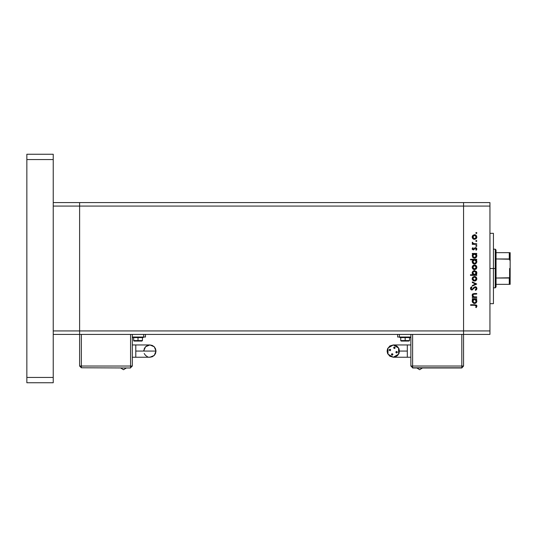 <?xml version="1.0" encoding="UTF-8"?>
<svg xmlns="http://www.w3.org/2000/svg" width="537" height="537" viewBox="0 0 537 537"><rect width="100%" height="100%" fill="white"/><g stroke="black" fill="none" stroke-linecap="round" stroke-linejoin="round"><path stroke-width="0.81" d="M79.577 334.403L79.577 202.597L53.21 202.597L79.577 202.597L79.577 206.107L79.577 202.597L79.577 206.107L53.21 206.107L463.579 206.107L463.579 330.893L489.939 330.893L489.939 206.107L463.579 206.107L463.579 334.403L489.939 334.403L463.579 334.403L463.579 206.107L489.939 206.107L489.939 334.403L489.939 330.893L463.579 330.893L463.579 202.597L489.939 202.597L489.939 206.107L489.939 202.597L463.579 202.597L463.579 206.107L463.579 202.597L463.579 206.107L79.577 206.107L79.577 330.893L79.577 206.107L79.577 330.893L53.21 330.893L53.21 206.107L53.21 330.893L463.579 330.893L79.577 330.893L79.577 334.403L79.577 330.893L79.577 334.403L53.21 334.403L463.579 334.403L79.577 334.403L79.577 366.039L81.329 366.039L81.329 334.403L81.329 366.039L79.577 366.039L81.329 367.798L79.577 366.039L79.577 334.403M493.456 234.025L493.456 303.647L493.456 268.5L489.939 268.5L493.456 268.5L493.456 233.521M476.755 296.921L476.755 297.478L476.755 296.921L476.755 297.478L472.265 297.478L472.265 296.921L473.077 296.921L472.238 295.712L472.419 294.33L474.292 293.531L476.755 293.531L476.755 294.081L473.251 294.289L472.748 295.108L473.077 296.27L474.077 296.867L476.755 296.921L473.929 296.84L472.735 295.31L473.621 294.148L476.755 294.081L476.755 293.531L474.46 293.531L472.184 295.216L473.077 296.921L472.265 296.921L472.265 297.478L476.755 297.478L472.265 297.478L472.265 296.921M476.91 288.342L475.252 286.751L476.44 287.282L476.91 288.342L476.527 289.638L475.574 290.376L475.258 289.859L476.285 288.51L475.507 287.342L474.554 287.59L472.137 289.96L470.848 289.537L470.452 288.342L471.493 286.832L471.869 287.329L471.124 288.859L472.083 289.403L474.097 287.235L475.252 286.751L471.862 289.43L471.083 288.53L471.869 287.329L471.493 286.832L470.452 288.47L471.882 289.987L475.245 287.302L476.285 288.51L475.258 289.859L475.574 290.376L476.89 288.812M472.265 282.536L472.265 281.938L476.755 283.992L472.265 286.12L472.265 285.523L475.534 284.033L472.265 282.536L472.265 281.938L476.755 283.992L472.265 281.938L472.265 282.536L475.534 284.033L472.265 285.523L472.265 286.12L476.755 284.066L472.265 286.12L472.265 285.523M474.52 281.073L472.929 280.455L472.184 278.743L472.922 277.038L474.52 276.421L475.816 276.81L476.675 277.851L476.802 279.2L476.171 280.395L474.52 281.073L476.836 278.743L474.52 276.421L472.922 277.038L472.184 278.743L472.929 280.455L474.52 281.073M474.755 269.628L472.761 268.849L472.231 266.829L473.466 265.224L475.413 265.157L476.802 266.855L476.171 268.956L474.52 269.641L476.836 267.312L474.52 264.983L472.922 265.6L472.184 267.312L472.761 268.849M472.889 254.189L472.265 254.021L472.265 253.471L476.755 253.471L476.755 254.021L475.983 254.021L476.789 255.337L476.668 256.76L475.748 257.847L474.5 258.203L472.567 257.142L472.406 254.813L473.097 254.021L472.184 255.84L474.5 258.203L476.836 255.86L475.983 254.021L476.755 254.021L476.755 253.471L472.265 253.471L472.265 254.021L472.265 253.471L476.755 253.471L476.755 254.021M476.836 233.004L476.326 233.521L475.809 233.004L476.688 232.642L476.836 233.004L476.326 232.494L475.809 233.004L476.326 233.521L476.836 233.004M473.097 238.878L474.52 239.354L473.278 239.005L472.365 237.965L472.231 236.548L472.755 235.488L474.305 234.709L476.171 235.381L476.836 237.025L476.171 238.676L474.52 239.354L476.836 237.025L474.52 234.703L472.922 235.32L472.184 237.025L472.761 238.569M476.836 240.972L476.326 241.482L475.809 240.972L476.326 240.462L476.836 240.972L476.326 240.462L475.809 240.972L476.326 241.482L476.836 240.972M476.755 243.771L476.755 244.322L476.755 243.771L476.755 244.322L472.265 244.322L472.265 243.771L472.922 243.771L472.245 243.013L472.338 242.194L473.533 243.623L476.755 243.771L473.708 243.67L472.338 242.194L472.922 243.771L472.265 243.771L472.265 244.322L476.755 244.322L472.265 244.322L472.265 243.771M476.836 245.939L476.326 246.456L475.809 245.939L476.688 245.577L476.836 245.939L476.326 245.429L475.809 245.939L476.326 246.456L476.836 245.939M472.184 248.866L473.366 250L472.265 249.316L472.701 247.832L473.211 248.087L472.782 249.094L473.339 249.45L474.842 247.846L475.668 247.644L476.467 248.02L476.829 249.134L476.232 250.235L475.809 249.873L476.238 248.691L475.446 248.195L473.366 250L475.56 248.188L476.285 248.98L475.809 249.873L476.232 250.235L476.836 248.953L475.54 247.638L473.339 249.45L472.735 248.866L473.211 248.087L472.822 247.711L472.191 248.779M472.191 261.546L473.131 259.861L470.452 259.861L470.452 259.304L476.755 259.304L476.755 259.861L475.983 259.861L476.789 261.177L476.668 262.593L475.399 263.868L474.043 263.996L473.023 263.492L472.352 262.573L472.245 261.15L473.131 259.861L472.184 261.68L474.5 264.036L476.836 261.694L475.983 259.861L476.755 259.861L476.755 259.304L470.452 259.304L470.452 259.861L470.452 259.304L476.755 259.304L476.755 259.861M476.131 274.595L476.755 274.763L476.755 275.313L470.452 275.313L470.452 274.763L473.077 274.763L472.238 273.454L472.352 272.031L473.218 270.977L474.52 270.581L476.554 271.796L476.822 273.212L476.319 274.407L476.836 272.95L474.52 270.581L472.184 272.93L473.077 274.763L470.452 274.763L470.452 275.313L476.755 275.313L476.755 274.763L476.755 275.313L470.452 275.313L470.452 274.763M472.265 299.29L473.097 299.29L472.265 299.29L472.265 298.74L476.755 298.74L476.755 299.29L475.983 299.29L476.789 300.606L476.668 302.022L475.748 303.116L474.5 303.472L472.567 302.412L472.406 300.082L473.097 299.29L472.184 301.109L474.5 303.472L476.836 301.123L475.983 299.29L476.755 299.29L476.755 298.74L472.265 298.74L472.265 299.29L472.265 298.74L476.755 298.74L476.755 299.29M476.279 306.023L475.467 305.318L470.607 305.285L470.607 304.727L476.225 304.929L476.916 306.164L476.205 307.647L475.735 307.325L476.285 306.137L475.735 307.325L476.205 307.647L476.916 306.164L474.762 304.727L470.607 304.727L470.607 305.285L474.701 305.285L476.285 306.137L475.708 305.365M475.822 232.904L476.218 232.508M472.231 236.542L472.6 235.676M474.977 234.743L475.554 234.938M475.816 235.092L476.171 235.381M476.802 237.475L476.675 237.925M473.654 239.2L473.285 239.012M475.218 235.394L474.527 235.253L476.285 237.032L474.527 238.804L472.735 237.032L474.527 235.253L473.688 235.461L472.735 237.032L473.533 238.509L474.876 238.77L475.789 238.287L476.285 237.032L475.849 235.837M473.929 235.354L473.131 235.924M476.004 236.038L474.352 235.26M475.822 240.865L476.218 240.469M472.338 242.194L472.761 242.952M473.063 243.382L473.708 243.67M474.473 243.758L475.245 243.771L474.473 243.758M475.822 245.832L476.218 245.436M472.822 247.711L473.043 248.248M475.708 247.644L476.044 247.732M476.272 247.859L476.681 248.309M476.232 250.235L475.997 249.685M476.279 249.114L476.232 248.685M475.346 248.222L475.057 248.409M474.99 248.49L474.668 249.02M476.346 254.39L476.762 255.229M476.668 256.76L475.735 257.854M474.231 258.19L473.506 257.982M473.399 257.928L473.023 257.659M472.265 254.021L473.097 254.021M473.251 254.545L472.735 255.834L474.52 254.021L476.285 255.84L475.742 254.504M474.688 257.639L475.48 257.351M473.802 257.498L473.439 257.29M472.99 256.78L474.507 257.653L472.748 256.068M472.775 255.451L473.231 254.565M475.52 254.323L474.171 254.055L473.245 254.551L473.815 254.155M476.252 255.491L476.279 256.015L474.507 257.653L474.943 257.592M473.694 257.445L474.003 257.579M476.353 260.237L476.628 260.673M476.796 262.15L475.413 263.862L476.138 263.372M473.399 263.761L472.849 263.331M470.452 259.861L473.131 259.861M475.211 259.989L473.815 259.989M475.762 262.955L476.191 262.251M474.688 263.472L475.48 263.184M473.802 263.338L473.439 263.123M472.99 262.613L474.507 263.486L472.735 261.673L474.52 259.861L476.285 261.673L475.52 260.156M473.251 260.378L472.775 261.284M473.023 260.66L472.862 262.358M475.883 262.815L476.285 261.673L474.943 263.432M472.365 268.245L472.231 267.788M472.231 266.835L472.6 265.963M475.816 265.372L476.171 265.661M476.46 266.01L476.675 266.412M476.796 267.775L475.822 269.245M472.963 269.05L474.305 269.628M473.654 269.48L473.137 269.191M476.171 268.956L476.681 268.205M474.01 265.607L473.11 266.231M476.004 266.318L474.527 265.54L476.285 267.312L474.527 269.084L472.735 267.312L474.527 265.54L472.735 267.312L473.037 268.299L473.842 268.956L475.514 268.789L476.259 267.661L475.849 266.117M472.191 273.065L472.198 272.702M476.4 271.568L476.165 271.286M476.742 272.266L476.816 272.628M476.829 272.715L476.822 273.212M476.782 273.501L476.487 274.192M476.755 274.763L475.93 274.763M472.352 272.031L472.224 272.474M473.238 274.232L473.701 274.582M476.279 272.796L474.5 274.763L472.741 272.816M472.768 272.595L474.52 271.138L472.815 272.42L473.023 273.951M475.218 271.286L474.52 271.138L476.285 272.95L474.171 271.172M475.5 274.474L476.178 273.608M473.822 274.635L475.775 274.239M476.252 273.313L475.782 271.675M472.365 279.683L472.231 279.22M472.6 277.394L472.231 278.247M475.795 276.797L476.171 277.099M476.796 279.206L476.675 279.643M476.171 280.395L475.816 280.683M473.668 280.918L473.137 280.629M474.977 281.032L475.413 280.898M475.218 277.112L474.527 276.971L476.285 278.743L474.527 280.522L472.735 278.743L474.178 277.005L472.735 278.743L473.533 280.227L474.876 280.489L475.789 280.005L476.285 278.743L475.849 277.555M473.929 277.072L473.11 277.669M476.004 277.757L475.205 277.105M476.259 279.086L476.252 278.401M476.735 289.309L476.406 289.779M475.574 290.376L475.258 289.859L476.198 288.94M476.265 288.725L476.272 288.288M475.5 287.342L474.956 287.349M474.923 287.362L474.473 287.657M474.325 287.805L473.661 288.631M471.6 289.953L471.07 289.732M470.533 287.96L470.701 287.597M470.727 287.55L471.291 286.98M471.493 286.832L471.721 287.443M471.446 287.698L471.144 288.161M471.097 288.342L471.124 288.852M471.345 289.221L471.862 289.43M473.151 288.362L473.459 287.939M473.661 287.691L473.909 287.416M475.782 286.839L476.104 287M476.232 287.087L476.554 287.416M473.265 288.201L473.063 288.483M474.111 288.04L474.399 287.731M475.957 289.315L475.634 289.618M472.701 296.592L472.198 295.464M472.399 294.37L472.238 294.766M472.245 294.753L472.634 294.054M472.459 294.276L473.251 293.672M474.46 293.531L476.755 293.531L476.755 294.081M473.856 294.115L473.339 294.242M473.231 294.303L472.956 294.551M472.782 294.907L472.855 295.914M473.077 296.27L473.352 296.552M473.386 296.572L474.077 296.867M474.379 296.901L475.131 296.921M476.796 301.586L476.447 302.432M476.158 302.781L475.748 303.116M475.735 303.123L475.399 303.298M474.231 303.452L473.506 303.251M472.486 302.284L472.204 301.438M472.204 300.767L472.385 300.129M475.433 303.284L476.138 302.801M474.95 299.337L473.815 299.424M476.03 300.149L475.211 299.418M474.688 302.908L475.48 302.613M473.802 302.767L473.439 302.553M472.99 302.042L474.507 302.915L472.735 301.103L474.52 299.29L476.285 301.103L476.158 300.411M472.842 301.727L472.748 301.338M473.251 299.814L472.775 300.713M473.023 300.089L472.862 301.787M475.883 302.244L476.285 301.103L474.943 302.861M470.607 305.285L470.607 304.727L474.762 304.727M476.749 305.452L476.876 305.795M476.346 307.493L475.735 307.325M476.024 306.875L476.259 306.345M475.426 305.311L474.701 305.285M476.259 237.374L476.252 236.683M475.782 235.77L475.514 235.548M472.869 236.347L472.768 237.374M473.037 238.019L473.265 238.287M473.842 238.676L474.876 238.77M474.869 254.055L474.346 254.035M472.768 255.484L472.768 256.183M474.057 257.592L474.507 257.653M476.252 262.022L476.252 261.324M474.869 259.888L474.52 259.861M472.768 261.318L472.768 262.022M473.392 263.083L474.507 263.486M476.259 267.661L476.252 266.963M475.205 265.667L474.178 265.567M472.869 266.627L472.768 267.661M473.037 268.299L473.392 268.688M473.842 268.956L474.876 269.057M472.735 272.944L472.795 273.414M473.5 274.461L474.5 274.763M474.681 274.756L475.198 274.635M473.835 271.279L472.815 272.42M474.876 277.005L474.352 276.978M472.869 278.065L472.768 279.092M473.037 279.737L473.265 280.005M473.842 280.395L474.876 280.489M476.252 301.458L476.252 300.754M476.004 300.096L475.789 299.814M472.768 300.747L472.768 301.452M473.392 302.512L474.205 302.888M463.579 202.597L79.577 202.597L463.579 202.597M135.814 357.253L149.87 357.253L154.22 355.447L156.025 351.097L135.814 351.097L135.814 357.253L132.297 357.253L135.814 357.253L135.814 344.949L132.297 344.949L135.814 344.949L135.814 351.097L156.025 351.097L154.22 355.447L149.87 357.253L148.668 357.132M123.51 369.731L126.309 367.973L123.51 369.731L120.711 367.973L123.51 369.731M143.842 349.902L143.721 351.097L145.52 346.748L149.87 344.949L152.226 345.419L154.22 346.748L155.555 348.748L156.025 351.097L154.22 346.748L149.87 344.949L154.22 346.748L156.025 351.097L155.555 353.453L154.22 355.447L152.226 356.783L149.877 357.253M138.009 337.041L138.009 337.565L143.278 337.565L143.278 337.216L132.74 337.216L138.009 337.041M138.009 340.559L142.406 340.559L138.009 340.559L138.009 341.082L141.875 341.082L138.009 341.082L138.009 340.559L133.612 340.559L138.009 340.559L138.009 337.565L138.009 340.559M147.521 356.783L145.52 355.447L144.191 353.453M144.191 348.748L145.52 346.748L147.521 345.419M132.297 366.039L132.297 334.403L132.297 366.039L130.538 367.798L132.297 366.039L81.329 366.039L81.329 367.798L81.329 366.039L132.297 366.039M130.538 334.403L130.538 367.798L130.538 334.403M145.48 334.403L145.48 337.041L145.48 334.403M143.721 337.041L145.48 337.041L143.721 337.041L143.721 334.403L143.721 337.041L132.297 337.041L143.721 337.041M134.216 341.082L138.009 341.082L133.767 340.928L133.612 337.565L143.278 337.565M143.278 337.216L133.626 337.565M81.329 367.798L130.538 367.973L81.329 367.798M407.341 357.253L407.341 351.097L399.427 351.097L398.964 348.748L397.628 346.748L395.635 345.419L393.279 344.949L389.862 345.989L387.593 348.748L387.13 351.097L387.593 353.453L389.862 356.212L393.279 357.253L387.949 354.178L387.949 348.023L393.279 344.949L398.608 348.023L398.608 354.178L393.279 357.253L395.635 356.783L397.628 355.447L398.964 353.453L399.427 351.097L407.341 351.097L407.341 357.253L410.852 357.253L393.279 357.253M419.639 369.731L416.84 367.973L419.639 369.731L422.444 367.973L419.639 369.731M391.889 353.749L391.48 354.722L392.171 353.688L392.916 354.433L392.171 355.185L391.453 354.245M396.903 352.896L397.36 352.205L396.615 352.957L395.923 351.923L396.615 351.46L397.306 351.923L396.266 351.547M394.675 348.453L395.078 347.479L394.386 348.513L393.641 347.761L394.386 347.016L395.111 347.956M390.688 349.99L389.943 350.742L389.197 349.99L389.943 349.245L390.688 349.99M407.341 344.949L407.341 351.097L407.341 344.949L410.852 344.949L393.279 344.949M405.14 337.216L399.87 337.216L405.14 337.216L405.14 337.565L405.14 337.216L410.416 337.216L405.14 337.216M410.416 337.565L399.87 337.565L405.14 337.565L405.14 340.559L405.14 337.565L410.416 337.565L410.416 337.216M401.347 341.082L405.14 341.082L401.146 341.069L400.75 340.559L405.14 340.559L400.75 340.559L400.75 337.565M405.14 341.082L405.14 340.559L405.14 341.082L409.006 341.082L405.14 341.082M395.923 352.494L396.42 352.93M390.634 349.708L389.661 349.305L390.137 349.272M389.661 349.305L389.251 350.278L390.298 350.654M395.078 347.479L394.104 347.077L393.728 348.117M391.48 354.722L392.46 355.125L392.829 354.084M410.852 334.403L410.852 366.039L461.82 366.039L461.82 334.403L461.82 366.039L412.611 366.039L412.611 334.403L412.611 367.798L461.82 367.798L461.82 366.039L463.579 366.039L463.579 334.403L463.579 366.039L461.82 366.039L461.82 367.798L463.579 366.039L461.82 367.973L412.611 367.798L412.611 366.039L410.852 366.039L412.611 367.798L410.852 366.039L410.852 334.403M399.427 334.403L399.427 337.041L410.852 337.041L399.427 337.041L399.427 334.403M397.675 337.041L399.427 337.041L397.675 337.041L397.675 334.403L397.675 337.041M409.536 337.565L409.536 340.559L405.14 340.559L409.536 340.559L409.006 341.082M461.82 367.973L412.611 367.973L461.82 367.973M53.21 154.267L53.21 382.733L26.85 382.733L26.85 377.464L26.85 382.733L53.21 382.733L53.21 377.464L26.85 377.464L26.85 159.536L26.85 377.464L53.21 377.464L53.21 159.536L26.85 159.536L26.85 154.267L26.85 159.536L53.21 159.536L53.21 154.267L26.85 154.267L53.21 154.267M509.432 277.978L509.271 284.315L496.087 284.315L496.087 268.5L495.215 268.5L495.215 287.832L495.215 268.5L493.456 268.5L495.215 268.5L495.215 249.168L495.215 268.5L496.087 268.5L496.087 286.953L496.087 284.315L510.15 284.315L510.15 276.159L509.801 277.663M496.087 258.995L496.087 268.5L496.087 250.047L496.087 258.995L509.741 259.264L510.15 260.841L510.15 284.315L509.271 284.315L509.271 278.005L496.087 278.005L509.741 277.736L510.15 276.159L510.15 252.685L510.15 260.841L509.271 258.995L509.271 252.685L496.087 252.685L509.532 252.685L509.271 258.995L496.087 258.995M509.62 277.864L509.62 268.5L509.62 277.864M489.939 303.647L493.456 303.647M489.939 233.353L493.456 233.353M141.875 341.082L142.406 340.559L142.406 337.565M132.74 337.565L132.74 337.216M135.814 344.949L149.87 344.949M399.87 337.565L399.87 337.216M496.087 286.953L495.215 287.832L493.456 287.832M493.456 249.168L495.215 249.168L496.087 250.047"/></g></svg>
